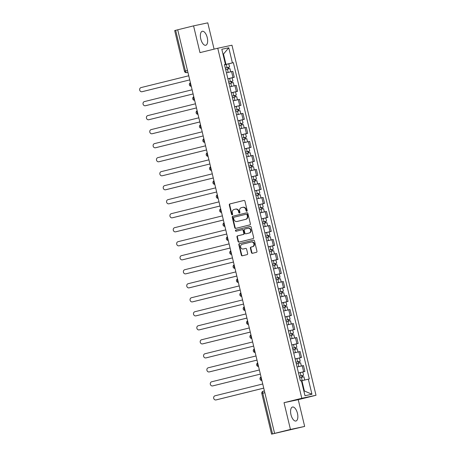 <?xml version="1.0" encoding="UTF-8"?>
<svg xmlns="http://www.w3.org/2000/svg" width="457" height="457" viewBox="0 0 457 457"><rect width="100%" height="100%" fill="white"/><g stroke="black" fill="none" stroke-linecap="round" stroke-linejoin="round"><path stroke-width="0.69" d="M246.786 211.254A0.634 0.566 -102 0 0 247.186 210.5L244.935 201.131A0.908 0.805 -102 0 0 243.964 200.44L229.865 203.931A0.908 0.805 -102 0 0 229.294 205.004L231.545 214.373A0.634 0.566 -102 0 0 232.636 214.099L232.345 212.888A2.902 2.576 -102 0 1 234.173 209.449L235.344 209.157A2.902 2.576 -102 0 1 235.418 209.14A2.902 2.576 -102 0 1 238.525 211.357L238.817 212.574A0.634 0.566 -102 0 0 239.914 212.299L239.622 211.088A2.902 2.576 -102 0 1 241.445 207.649L242.621 207.358A2.902 2.576 -102 0 1 242.696 207.341A2.902 2.576 -102 0 1 245.797 209.557L246.089 210.768A0.634 0.566 -102 0 0 246.786 211.254M297.45 413.334A7.203 3.302 76.1 0 0 292.486 407.027A7.203 3.302 76.1 0 0 290.983 414.705A7.203 3.302 76.1 0 0 295.947 421.011A7.203 3.302 76.1 0 0 297.45 413.334M207.238 37.594A7.203 3.302 76.1 0 0 202.28 31.287A7.203 3.302 76.1 0 0 200.777 38.965A7.203 3.302 76.1 0 0 205.741 45.272A7.203 3.302 76.1 0 0 207.238 37.594M251.453 252.612A0.908 0.805 -102 0 0 252.447 253.298L256.4 252.321A0.908 0.805 -102 0 0 256.965 251.247L254.469 240.845A0.908 0.805 -102 0 0 253.475 240.159L239.399 243.644A0.908 0.805 -102 0 0 238.828 244.718L241.325 255.12A0.908 0.805 -102 0 0 242.319 255.806L247.088 254.623A0.908 0.805 -102 0 0 247.66 253.549L246.591 249.099A0.908 0.805 -102 0 0 245.62 248.408L243.233 248.996A2.428 2.154 -102 0 1 242.101 244.278L251.367 241.987A2.428 2.154 -102 0 1 252.498 246.7L250.956 247.083A0.908 0.805 -102 0 0 250.385 248.162L251.453 252.612L251.87 252.521A0.908 0.805 -102 0 0 252.721 253.229M301.797 398.287L284.026 402.686L290.452 429.449L274.594 433.373L177.704 29.791L193.562 25.866L199.983 52.629L217.755 48.231L301.797 398.287L316.01 395.271L231.967 45.214L217.755 48.231M249.813 224.907A0.908 0.805 -102 0 0 250.385 223.833L247.888 213.43A0.908 0.805 -102 0 0 246.894 212.745L232.819 216.23A0.908 0.805 -102 0 0 232.247 217.304L234.744 227.706A0.908 0.805 -102 0 0 235.715 228.397L249.813 224.907M251.179 227.14L253.675 237.537A0.908 0.805 -102 0 1 253.104 238.617L239.028 242.101A0.908 0.805 -102 0 1 238.034 241.41L236.966 236.96A0.908 0.805 -102 0 1 237.537 235.886L243.244 234.47A0.908 0.805 -102 0 0 243.815 233.396L243.107 230.442A0.908 0.805 -102 0 0 242.113 229.757L236.172 231.225A0.634 0.566 -102 0 1 235.875 229.991L250.185 226.449A0.908 0.805 -102 0 1 251.179 227.14M290.452 429.449L304.665 426.427L271.572 434.15L261.804 393.471L262.769 393.214L272.538 433.893L271.572 434.15M214.087 49.139L207.775 22.85L193.562 25.866M304.665 426.427L298.238 399.669L316.01 395.271M274.594 433.373L272.538 433.893M187.473 70.487L184.445 71.252L174.683 30.573L175.648 30.316L185.416 70.995A1.845 0.845 76.1 0 0 186.673 72.617L186.627 72.629A1.845 1.639 -102 0 0 186.673 72.617L187.913 72.309M177.704 29.808L175.648 30.316M227.866 78.753L232.996 77.547L231.573 71.623L226.992 72.692M231.573 71.623L232.842 71.355L234.264 77.279L231.573 77.947M232.996 77.547L234.264 77.279M234.938 91.954L237.623 91.291L236.2 85.362L229.808 86.836L234.093 85.819L233.316 82.586L230.762 83.163L231.533 86.396M231.231 92.76L237.623 91.291M238.297 105.967L240.988 105.299L239.565 99.375L233.721 100.711M234.595 106.772L240.988 105.299M241.662 119.974L244.352 119.311L242.93 113.382L236.537 114.856L240.816 113.839M237.96 120.779L244.352 119.311M245.026 133.981L247.717 133.318L246.294 127.389L240.445 128.731M241.325 134.792L247.717 133.318M248.391 147.994L251.082 147.325L249.653 141.402L243.81 142.738M244.684 148.799L251.082 147.325M251.756 162.001L254.44 161.338L253.018 155.409L247.174 156.745M248.048 162.806L254.44 161.338M255.115 176.014L257.805 175.345L256.383 169.421L250.539 170.758M251.413 176.819L257.805 175.345M258.479 190.021L261.17 189.358L259.747 183.428L253.355 184.902M254.778 190.826L261.17 189.358M261.844 204.033L264.534 203.365L263.106 197.435L257.262 198.778M258.136 204.839L264.534 203.365M265.209 218.04L267.893 217.372L266.471 211.448L260.627 212.785M261.501 218.846L267.893 217.372M268.567 232.047L271.258 231.385L269.836 225.455L263.992 226.792M264.866 232.853L271.258 231.385M271.932 246.06L274.623 245.392L273.2 239.468L266.808 240.936L271.087 239.925L270.315 236.686L267.756 237.269L268.533 240.502M268.23 246.866L274.623 245.392M275.297 260.067L277.987 259.405L276.565 253.475L270.715 254.812M271.589 260.873L277.987 259.405M278.661 274.08L281.346 273.412L279.924 267.482L274.08 268.825M274.954 274.886L281.346 273.412M282.02 288.087L284.711 287.419L283.289 281.495L277.445 282.832M278.319 288.893L284.711 287.419M285.385 302.094L288.076 301.431L286.653 295.502L280.261 296.976L284.545 295.959L283.768 292.726L281.209 293.308L281.986 296.542M281.683 302.9L288.076 301.431M288.75 316.107L291.44 315.439L290.018 309.515L284.168 310.851M285.048 316.912L291.44 315.439M292.114 330.114L294.805 329.451L293.377 323.522L286.985 324.996L291.263 323.979M288.407 330.919L294.805 329.451M295.479 344.127L298.164 343.458L296.742 337.534L290.898 338.871M291.772 344.932L298.164 343.458M298.838 358.134L301.529 357.471L300.106 351.542L293.714 353.015L297.998 351.993L297.221 348.76L294.662 349.342L295.439 352.576M295.136 358.939L301.529 357.471M302.203 372.141L304.893 371.478L303.471 365.549L297.621 366.891M298.501 372.952L304.893 371.478M224.507 64.74L225.975 64.38L223.496 54.052L222.987 54.16M222.993 54.177L223.496 54.052L228.774 47.779L232.396 62.866L225.975 64.38M224.473 64.62L225.432 64.346L221.811 49.259L228.774 47.779M303.882 391.101L304.391 390.992L301.911 380.67L309.303 378.95L233.367 62.66L232.396 62.866M308.326 379.156L311.954 394.242L304.99 395.722L301.369 380.635L300.392 380.841L224.461 64.551L225.432 64.346M284.026 402.686L298.238 399.669M301.911 380.67L301.403 380.79M228.209 63.934L233.367 62.66M304.391 390.992L311.954 394.242M246.969 211.168A0.634 0.566 -102 0 1 246.506 210.683L246.214 209.472A2.902 2.576 -102 0 0 243.107 207.25A2.902 2.576 -102 0 0 243.033 207.267L242.77 207.324M235.498 209.123L235.761 209.072A2.902 2.576 -102 0 1 235.835 209.055A2.902 2.576 -102 0 1 238.942 211.271L239.228 212.482A0.634 0.566 -102 0 0 239.691 212.968M244.084 200.423L230.277 203.845A0.908 0.805 -102 0 0 229.711 204.919L231.956 214.282A0.634 0.566 -102 0 0 232.419 214.767M247.037 212.722L233.23 216.138A0.908 0.805 -102 0 0 232.659 217.212L235.161 227.615A0.908 0.805 -102 0 0 236.012 228.323M247.026 214.67A0.634 0.566 -102 0 0 246.329 214.19L233.973 217.246A0.634 0.566 -102 0 0 233.573 218L233.881 219.28A2.902 2.576 -102 0 0 236.989 221.496A2.902 2.576 -102 0 0 237.063 221.479L245.506 219.389A2.902 2.576 -102 0 0 247.334 215.95L247.026 214.67L247.443 214.584A0.634 0.566 -102 0 0 246.746 214.105L246.763 214.099M237.326 221.422A2.902 2.576 -102 0 0 237.4 221.411A2.902 2.576 -102 0 0 237.474 221.394L237.063 221.479M247.443 214.584L247.745 215.864A2.902 2.576 -102 0 1 245.923 219.303L237.474 221.394M242.159 229.745L242.53 229.665A0.908 0.805 -102 0 1 243.524 230.357L244.232 233.31A0.908 0.805 -102 0 1 243.661 234.384L237.948 235.795A0.908 0.805 -102 0 0 237.377 236.869L238.451 241.325A0.908 0.805 -102 0 0 239.302 242.033M250.327 226.432L236.286 229.905A0.634 0.566 -102 0 0 236.463 231.151M249.168 233.007A2.428 2.154 -102 0 0 248.037 228.289L244.775 229.1A0.908 0.805 -102 0 0 244.204 230.174L244.912 233.127A0.908 0.805 -102 0 0 245.906 233.813L249.585 232.916A2.428 2.154 -102 0 0 248.454 228.203L248.162 228.26M249.585 232.916L246.317 233.727M251.493 241.959L251.784 241.896A2.428 2.154 -102 0 1 252.915 246.614L251.367 246.997A0.908 0.805 -102 0 0 250.802 248.071L251.87 252.521M243.524 248.934A2.428 2.154 -102 0 0 243.644 248.911L243.233 248.996M245.74 248.391L243.644 248.911M253.618 240.136L239.811 243.552A0.908 0.805 -102 0 0 239.24 244.626L241.742 255.029A0.908 0.805 -102 0 0 242.593 255.737M229.248 72.149L227.689 72.526M225.667 69.573L229.951 68.573L230.728 71.812L226.444 72.806M225.301 68.064L228.42 67.328L227.837 67.482L228.197 68.967M188.741 75.776L140.99 87.595A2.125 1.885 -102 0 0 141.984 91.726L189.735 79.906L142.521 91.611A2.125 1.885 78 0 1 142.47 91.629A2.125 1.885 78 0 1 142.413 91.634M225.301 68.047L229.585 67.048L228.374 67.368L228.728 68.841M224.524 64.814L228.808 63.814L229.585 67.048M227.832 67.453L228.374 67.368M232.613 86.162L231.048 86.533M230.357 86.699L229.808 86.836M229.031 83.585L230.762 83.163M227.889 78.827L229.62 78.404L230.391 81.637L228.66 82.06L231.785 81.335L231.202 81.489L231.556 82.974M192.106 89.789L144.355 101.608A2.125 1.885 -102 0 0 145.349 105.738L193.1 93.919M230.391 81.637L232.95 81.055L231.739 81.375L232.093 82.848M229.62 78.404L232.173 77.821L232.95 81.055M193.105 93.936L145.886 105.624A2.125 1.885 78 0 1 145.777 105.647M231.196 81.466L231.739 81.375M235.972 100.169L234.412 100.54M232.39 97.592L236.68 96.593L237.451 99.826M233.167 100.826L237.457 99.826M232.03 96.084L235.144 95.347L234.567 95.502L234.921 96.981M195.47 103.796L147.72 115.615A2.125 1.885 -102 0 0 148.708 119.745L196.464 107.926L149.25 119.631A2.125 1.885 78 0 1 149.142 119.654M232.025 96.067L236.315 95.067L235.104 95.387L235.458 96.855M231.248 92.834L235.538 91.834L236.315 95.067M234.561 95.473L235.104 95.387M239.337 114.181L237.777 114.553M237.08 114.718L236.537 114.85M235.755 111.605L240.045 110.6L240.822 113.833M234.612 106.841L236.343 106.424L237.12 109.657L235.389 110.074L238.508 109.354L237.926 109.509L238.286 110.994M198.835 117.803L151.084 129.628A2.125 1.885 -102 0 0 152.072 133.758L199.823 121.939M237.12 109.657L239.679 109.074L238.468 109.394L238.822 110.868M236.343 106.424L238.902 105.841L239.679 109.074M199.829 121.956L152.609 133.644A2.125 1.885 78 0 1 152.501 133.667M237.92 109.48L238.468 109.394M242.701 128.189L241.142 128.56M239.12 125.612L243.404 124.612L244.181 127.846L239.896 128.845M238.754 124.104L241.873 123.367L241.29 123.516L241.65 125.001M202.2 131.816L154.443 143.635A2.125 1.885 -102 0 0 155.437 147.765L203.188 135.946L155.974 147.651A2.125 1.885 78 0 1 155.866 147.674M238.754 124.087L243.038 123.087L241.833 123.401L242.181 124.875M237.977 120.854L242.261 119.854L243.038 123.087M241.285 123.493L241.833 123.401M246.066 142.201L244.501 142.573M242.484 139.619L246.769 138.62L247.54 141.859M243.255 142.852L247.545 141.853M241.342 134.861L243.073 134.444L243.849 137.677L242.113 138.094L245.238 137.374L244.655 137.528L245.009 139.014M205.559 145.823L157.808 157.642A2.125 1.885 -102 0 0 158.802 161.772L206.553 149.953M243.849 137.677L246.403 137.094L245.192 137.414L245.546 138.888M243.073 134.444L245.626 133.861L246.403 137.094M206.558 149.976L159.339 161.658A2.125 1.885 78 0 1 159.23 161.687M244.649 137.5L245.192 137.414M249.431 156.208L247.865 156.58M245.843 153.632L250.133 152.632L250.904 155.866M246.62 156.865L250.91 155.866M245.483 152.118L248.597 151.381L248.02 151.535L248.374 153.021M208.923 159.836L161.172 171.655A2.125 1.885 -102 0 0 162.166 175.785L209.917 163.966L162.703 175.671A2.125 1.885 78 0 1 162.595 175.694M245.478 152.107L249.768 151.101L248.557 151.421L248.911 152.895M244.701 148.873L248.991 147.868L249.768 151.101M248.014 151.513L248.557 151.421M252.79 170.215L251.23 170.587M249.208 167.639L253.498 166.639L254.275 169.873L249.985 170.872M248.065 162.881L249.796 162.464L250.573 165.697L248.842 166.114L251.961 165.394L251.384 165.548L251.738 167.028M212.288 173.843L164.537 185.662A2.125 1.885 -102 0 0 165.525 189.792L213.276 177.973M250.573 165.697L253.132 165.114L251.921 165.434L252.275 166.902M249.796 162.464L252.355 161.881L253.132 165.114M213.282 177.99L166.068 189.678A2.125 1.885 78 0 1 165.954 189.701M251.373 165.52L251.921 165.434M256.154 184.228L254.595 184.599M253.898 184.765L257.634 183.885L256.863 180.646L254.303 181.229L255.08 184.462M252.572 181.652L254.303 181.229M252.207 180.138L255.326 179.401L254.743 179.555L255.103 181.041M215.653 187.856L167.896 199.675A2.125 1.885 -102 0 0 168.89 203.805L216.641 191.986L169.427 203.691A2.125 1.885 78 0 1 169.319 203.713M252.207 180.121L256.491 179.121L255.286 179.441L255.64 180.915M251.43 176.888L255.714 175.888L256.491 179.121M254.738 179.532L255.286 179.441M259.519 198.235L257.954 198.606M255.937 195.659L260.222 194.659L260.998 197.892L256.714 198.892M254.795 190.9L256.526 190.483L257.302 193.711L255.572 194.134L258.691 193.414L258.108 193.568L258.462 195.048M219.012 201.863L171.261 213.682A2.125 1.885 -102 0 0 172.255 217.812L220.006 205.993M257.302 193.711L259.856 193.134L258.645 193.448L258.999 194.922M256.526 190.483L259.079 189.901L259.856 193.134M220.011 206.01L172.792 217.698A2.125 1.885 78 0 1 172.683 217.721M258.102 193.54L258.645 193.448M262.884 212.248L261.318 212.619M259.296 209.666L263.586 208.666L264.357 211.905M260.073 212.899L264.363 211.899M258.936 208.158L262.055 207.421L261.473 207.575L261.827 209.06M222.376 215.87L174.625 227.689A2.125 1.885 -102 0 0 175.619 231.825L223.37 220.006M258.93 208.141L263.221 207.141L262.01 207.461L262.364 208.935M258.154 204.907L262.444 203.908L263.221 207.141M223.376 220.023L176.156 231.71A2.125 1.885 78 0 1 176.048 231.733M261.467 207.547L262.01 207.461M266.242 226.255L264.683 226.626M262.661 223.679L266.951 222.679L267.728 225.912L263.438 226.912M261.518 218.92L263.249 218.497L264.026 221.731L262.295 222.153L265.414 221.434L264.837 221.582L265.191 223.067M225.741 229.882L177.99 241.702A2.125 1.885 -102 0 0 178.978 245.832L226.735 234.013M264.026 221.731L266.585 221.148L265.374 221.468L265.728 222.942M263.249 218.497L265.808 217.92L266.585 221.148M226.735 234.03L179.521 245.717A2.125 1.885 78 0 1 179.407 245.74M264.832 221.559L265.374 221.468M269.607 240.262L268.048 240.633M267.351 240.805L266.808 240.936M266.025 237.686L267.756 237.269M265.666 236.178L268.779 235.441L268.196 235.595L268.556 237.074M229.106 243.889L181.355 255.709A2.125 1.885 -102 0 0 182.343 259.839L230.094 248.02M265.66 236.16L269.944 235.161L268.739 235.481L269.093 236.949M264.883 232.927L269.173 231.928L269.944 235.161M230.1 248.037L182.88 259.725A2.125 1.885 78 0 1 182.829 259.742A2.125 1.885 78 0 1 182.771 259.747M268.19 235.566L268.739 235.481M272.972 254.275L271.412 254.646M269.39 251.698L273.674 250.699L274.451 253.926L270.167 254.932M268.248 246.94L269.978 246.517L270.755 249.751L269.024 250.168L272.144 249.448L271.561 249.602L271.921 251.087M232.464 257.902L184.714 269.721A2.125 1.885 -102 0 0 185.708 273.852L233.458 262.032M270.755 249.751L273.309 249.168L272.104 249.488L272.452 250.962M269.978 246.517L272.532 245.935L273.309 249.168M233.464 262.05L186.245 273.737A2.125 1.885 78 0 1 186.136 273.76M271.555 249.579L272.104 249.488M276.336 268.282L274.771 268.653M272.755 265.706L277.039 264.706L277.81 267.939M273.526 268.939L277.816 267.939M272.389 264.197L275.508 263.461L274.925 263.615L275.28 265.094M235.829 271.909L188.078 283.728A2.125 1.885 -102 0 0 189.072 287.859L236.823 276.039M272.383 264.18L276.674 263.181L275.462 263.5L275.817 264.969M271.612 260.947L275.897 259.947L276.674 263.181M236.829 276.057L189.609 287.744A2.125 1.885 78 0 1 189.501 287.767M274.92 263.586L275.462 263.5M279.701 282.295L278.136 282.666M276.114 279.718L280.404 278.713L281.181 281.946L276.891 282.946M274.971 274.954L276.702 274.537L277.479 277.77L275.748 278.187L278.867 277.468L278.29 277.622L278.644 279.107M239.194 285.916L191.443 297.736A2.125 1.885 -102 0 0 192.431 301.871L240.188 290.052M277.479 277.77L280.038 277.188L278.827 277.508L279.181 278.981M276.702 274.537L279.261 273.954L280.038 277.188M240.188 290.069L192.974 301.757A2.125 1.885 78 0 1 192.865 301.78M278.284 277.593L278.827 277.508M283.06 296.302L281.501 296.673M280.809 296.839L280.261 296.976M279.478 293.725L281.209 293.308M279.118 292.217L282.232 291.48L281.655 291.629L282.009 293.114M242.558 299.929L194.808 311.748A2.125 1.885 -102 0 0 195.796 315.878L243.547 304.059M279.113 292.2L283.403 291.2L282.192 291.515L282.546 292.988M278.336 288.967L282.626 287.967L283.403 291.2M243.552 304.076L196.339 315.764A2.125 1.885 78 0 1 196.224 315.787M281.643 291.606L282.192 291.515M286.425 310.309L284.865 310.686M282.843 307.732L287.127 306.733L287.904 309.972L283.62 310.966M281.701 302.974L283.431 302.557L284.208 305.79L282.477 306.207L285.596 305.487L285.014 305.642L285.374 307.127M245.923 313.936L198.167 325.755A2.125 1.885 -102 0 0 199.161 329.885L246.911 318.066M284.208 305.79L286.762 305.207L285.556 305.527L285.905 307.001M283.431 302.557L285.985 301.974L286.762 305.207M246.917 318.089L199.698 329.771A2.125 1.885 78 0 1 199.646 329.788A2.125 1.885 78 0 1 199.589 329.794M285.008 305.613L285.556 305.527M289.789 324.321L288.224 324.693M287.533 324.858L286.985 324.996M286.208 321.745L290.492 320.745L291.269 323.979M285.842 320.231L288.961 319.494L288.378 319.649L288.733 321.134M249.282 327.949L201.531 339.768A2.125 1.885 -102 0 0 202.525 343.898L250.276 332.079M285.836 320.22L290.126 319.214L288.915 319.534L289.27 321.008M285.065 316.987L289.35 315.981L290.126 319.214M250.282 332.096L203.062 343.784A2.125 1.885 78 0 1 202.954 343.807M288.373 319.626L288.915 319.534M293.154 338.329L291.589 338.7M289.567 335.752L293.857 334.752L294.634 337.986L290.344 338.985M288.424 330.994L290.155 330.577L290.932 333.81L289.201 334.227L292.32 333.507L291.743 333.661L292.097 335.141M252.647 341.956L204.896 353.775A2.125 1.885 -102 0 0 205.89 357.905L253.641 346.086L206.427 357.791A2.125 1.885 78 0 1 206.318 357.814M290.932 333.81L293.491 333.227L292.28 333.547L292.634 335.015M290.155 330.577L292.714 329.994L293.491 333.227M291.737 333.633L292.28 333.547M296.513 352.341L294.954 352.713M294.262 352.878L293.714 353.01M292.931 349.765L294.662 349.342M292.571 348.251L295.685 347.514L295.108 347.668L295.462 349.154M256.011 355.963L208.261 367.782A2.125 1.885 -102 0 0 209.249 371.918L257 360.099M292.566 348.234L296.856 347.234L295.645 347.554L295.999 349.028M291.789 345.001L296.079 344.001L296.856 347.234M257.005 360.116L209.792 371.804A2.125 1.885 78 0 1 209.677 371.827M295.102 347.64L295.645 347.554M299.878 366.348L298.318 366.72M296.296 363.772L300.586 362.772L301.357 366.006L297.073 367.005M295.153 359.013L296.884 358.591L297.661 361.824L295.93 362.247L299.049 361.527L298.467 361.676L298.827 363.161M259.376 369.976L211.62 381.795A2.125 1.885 -102 0 0 212.614 385.925L260.364 374.106L213.151 385.811A2.125 1.885 78 0 1 213.042 385.834M297.661 361.824L300.215 361.247L299.009 361.561L299.364 363.035M296.884 358.591L299.444 358.014L300.215 361.247M298.461 361.653L299.009 361.561M299.661 377.779L303.945 376.779L304.722 380.007M301.403 380.778L304.625 380.03M299.295 376.271L302.414 375.534L301.831 375.688L302.191 377.174M262.735 383.983L214.984 395.802A2.125 1.885 -102 0 0 215.978 399.932L263.729 388.113M299.295 376.254L303.579 375.254L302.368 375.574L302.723 377.048M298.518 373.021L302.802 372.021L303.579 375.254M263.735 388.136L216.515 399.818A2.125 1.885 78 0 1 216.407 399.846M301.826 375.66L302.368 375.574M261.804 393.471A1.845 1.845 0 0 1 263.158 391.243L264.409 390.935L263.169 391.243A1.845 0.845 76.1 0 0 263.158 391.243A1.845 0.845 76.1 0 0 262.769 393.214L264.832 392.706M300.266 357.74L298.844 351.81M296.901 343.727L295.479 337.803M293.537 329.72L292.114 323.79M290.178 315.707L288.75 309.783M286.813 301.7L285.391 295.77M283.449 287.687L282.026 281.763M280.084 273.68L278.661 267.751M276.719 259.673L275.297 253.744M273.36 245.66L271.938 239.736M269.996 231.653L268.573 225.724M266.631 217.641L265.209 211.717M263.266 203.633L261.844 197.704M259.907 189.626L258.479 183.697M256.543 175.614L255.12 169.69M253.178 161.607L251.756 155.677M249.813 147.594L248.391 141.67M246.449 133.587L245.026 127.657M243.09 119.58L241.667 113.65M239.725 105.567L238.303 99.643M236.36 91.56L234.938 85.63M303.631 371.747L302.208 365.817M190.455 82.894A1.845 0.845 76.1 0 0 190.369 84.614A1.845 0.845 76.1 0 0 191.232 86.133M193.814 96.907A1.845 0.845 76.1 0 0 193.734 98.621A1.845 0.845 76.1 0 0 194.591 100.14M197.178 110.914A1.845 0.845 76.1 0 0 197.098 112.633A1.845 0.845 76.1 0 0 197.955 114.147M200.543 124.921A1.845 0.845 76.1 0 0 200.463 126.64A1.845 0.845 76.1 0 0 201.32 128.16M203.908 138.934A1.845 0.845 76.1 0 0 203.828 140.647A1.845 0.845 76.1 0 0 204.685 142.167M207.267 152.941A1.845 0.845 76.1 0 0 207.187 154.66A1.845 0.845 76.1 0 0 208.044 156.18M210.631 166.954A1.845 0.845 76.1 0 0 210.551 168.667A1.845 0.845 76.1 0 0 211.408 170.187M213.996 180.961A1.845 0.845 76.1 0 0 213.916 182.68A1.845 0.845 76.1 0 0 214.773 184.2M217.361 194.968A1.845 0.845 76.1 0 0 217.281 196.687A1.845 0.845 76.1 0 0 218.138 198.207M220.72 208.98A1.845 0.845 76.1 0 0 220.64 210.7A1.845 0.845 76.1 0 0 221.496 212.214M224.084 222.987A1.845 0.845 76.1 0 0 224.004 224.707A1.845 0.845 76.1 0 0 224.861 226.226M227.449 237A1.845 0.845 76.1 0 0 227.369 238.714A1.845 0.845 76.1 0 0 228.226 240.233M230.814 251.007A1.845 0.845 76.1 0 0 230.734 252.727A1.845 0.845 76.1 0 0 231.59 254.246M234.178 265.014A1.845 0.845 76.1 0 0 234.093 266.734A1.845 0.845 76.1 0 0 234.955 268.253M237.537 279.027A1.845 0.845 76.1 0 0 237.457 280.747A1.845 0.845 76.1 0 0 238.314 282.26M240.902 293.034A1.845 0.845 76.1 0 0 240.822 294.754A1.845 0.845 76.1 0 0 241.679 296.273M244.267 307.047A1.845 0.845 76.1 0 0 244.187 308.761A1.845 0.845 76.1 0 0 245.043 310.28M247.631 321.054A1.845 0.845 76.1 0 0 247.551 322.773A1.845 0.845 76.1 0 0 248.408 324.293M250.99 335.061A1.845 0.845 76.1 0 0 250.91 336.78A1.845 0.845 76.1 0 0 251.767 338.3M254.355 349.074A1.845 0.845 76.1 0 0 254.275 350.793A1.845 0.845 76.1 0 0 255.132 352.307M257.719 363.081A1.845 0.845 76.1 0 0 257.639 364.8A1.845 0.845 76.1 0 0 258.496 366.32M261.084 377.094A1.845 0.845 76.1 0 0 261.004 378.807A1.845 0.845 76.1 0 0 261.861 380.327M246.214 209.472L245.797 209.557M239.228 212.482L238.817 212.574M238.942 211.271L238.525 211.357M231.956 214.282L231.545 214.373M229.711 204.919L229.294 205.004M230.277 203.845L229.865 203.931M246.506 210.683L246.089 210.768M235.161 227.615L234.744 227.706M232.659 217.212L232.247 217.304M233.23 216.138L232.819 216.23M245.923 219.303L245.506 219.389M247.745 215.864L247.334 215.95M238.451 241.325L238.034 241.41M237.377 236.869L236.966 236.96M237.948 235.795L237.537 235.886M243.661 234.384L243.244 234.47M244.232 233.31L243.815 233.396M243.524 230.357L243.107 230.442M236.286 229.905L235.875 229.991M250.802 248.071L250.385 248.162M251.367 246.997L250.956 247.083M252.915 246.614L252.498 246.7M241.742 255.029L241.325 255.12M239.24 244.626L238.828 244.718M239.811 243.552L239.399 243.644M227.397 69.156L228.174 72.389M226.255 64.397L227.032 67.63M142.521 91.611L141.984 91.726M145.886 105.624L145.349 105.738M234.121 97.175L234.898 100.409M232.979 92.417L233.756 95.65M149.25 119.631L148.708 119.745M237.486 111.182L238.263 114.416M152.609 133.644L152.072 133.758M240.85 125.195L241.627 128.428M239.708 120.431L240.485 123.664M155.974 147.651L155.437 147.765M244.215 139.202L244.992 142.435M159.339 161.658L158.802 161.772M247.574 153.209L248.351 156.443M246.432 148.451L247.208 151.684M162.703 175.671L162.166 175.785M250.939 167.222L251.716 170.455M166.068 189.678L165.525 189.792M253.161 176.471L253.938 179.704M169.427 203.691L168.89 203.805M257.668 195.242L258.445 198.475M172.792 217.698L172.255 217.812M261.033 209.249L261.804 212.482M259.89 204.49L260.661 207.724M176.156 231.71L175.619 231.825M264.392 223.262L265.169 226.489M179.521 245.717L178.978 245.832M266.614 232.51L267.391 235.743M182.88 259.725L182.343 259.839M271.121 251.276L271.898 254.509M186.245 273.737L185.708 273.852M274.486 265.288L275.263 268.522M273.343 260.53L274.114 263.763M189.609 287.744L189.072 287.859M277.845 279.296L278.621 282.529M192.974 301.757L192.431 301.871M280.067 288.544L280.844 291.777M196.339 315.764L195.796 315.878M284.574 307.315L285.351 310.549M199.698 329.771L199.161 329.885M287.939 321.322L288.715 324.556M286.796 316.564L287.573 319.797M203.062 343.784L202.525 343.898M291.303 335.335L292.074 338.568M206.427 357.791L205.89 357.905M293.52 344.584L294.297 347.817M209.792 371.804L209.249 371.918M298.027 363.355L298.804 366.588M213.151 385.811L212.614 385.925M301.392 377.362L302.168 380.595M300.249 372.604L301.026 375.837M216.515 399.818L215.978 399.932M190.42 82.763A1.845 1.845 0 0 0 191.266 86.282M193.785 96.77A1.845 1.845 0 0 0 194.631 100.294M197.15 110.783A1.845 1.845 0 0 0 197.99 114.301M200.509 124.79A1.845 1.845 0 0 0 201.354 128.308M203.873 138.802A1.845 1.845 0 0 0 204.719 142.321M207.238 152.809A1.845 1.845 0 0 0 208.084 156.328M210.603 166.816A1.845 1.845 0 0 0 211.448 170.341M213.962 180.829A1.845 1.845 0 0 0 214.807 184.348M217.326 194.836A1.845 1.845 0 0 0 218.172 198.355M220.691 208.849A1.845 1.845 0 0 0 221.536 212.368M224.056 222.856A1.845 1.845 0 0 0 224.901 226.375M227.415 236.863A1.845 1.845 0 0 0 228.26 240.388M230.779 250.876A1.845 1.845 0 0 0 231.625 254.395M234.144 264.883A1.845 1.845 0 0 0 234.989 268.408M237.509 278.896A1.845 1.845 0 0 0 238.354 282.415M240.873 292.903A1.845 1.845 0 0 0 241.713 296.422M244.232 306.91A1.845 1.845 0 0 0 245.078 310.434M247.597 320.923A1.845 1.845 0 0 0 248.442 324.441M250.962 334.93A1.845 1.845 0 0 0 251.807 338.454M254.326 348.942A1.845 1.845 0 0 0 255.172 352.461M257.685 362.949A1.845 1.845 0 0 0 258.531 366.468M261.05 376.956A1.845 1.845 0 0 0 261.895 380.481M184.445 71.252A1.845 1.845 0 0 0 186.627 72.629M243.107 207.25L242.696 207.341M235.835 209.055L235.418 209.14M237.4 221.411L236.989 221.496M242.553 229.66L242.136 229.751M248.517 228.186L248.1 228.277M251.847 241.884L251.43 241.97M243.587 248.922L243.17 249.008M142.47 91.629L141.927 91.743M145.829 105.636L145.292 105.75M149.193 119.643L148.656 119.757M152.558 133.655L152.021 133.77M155.923 147.662L155.38 147.777M159.282 161.675L158.745 161.789M162.646 175.682L162.109 175.796M166.011 189.689L165.474 189.809M169.376 203.702L168.833 203.816M172.74 217.709L172.198 217.823M176.099 231.722L175.562 231.836M179.464 245.729L178.927 245.843M182.829 259.742L182.292 259.856M186.193 273.749L185.651 273.863M189.552 287.756L189.015 287.87M192.917 301.769L192.38 301.883M196.282 315.776L195.745 315.89M199.646 329.788L199.103 329.903M203.011 343.795L202.468 343.91M206.37 357.802L205.833 357.917M209.734 371.815L209.197 371.929M213.099 385.822L212.562 385.937M216.464 399.835L215.921 399.949"/></g></svg>
